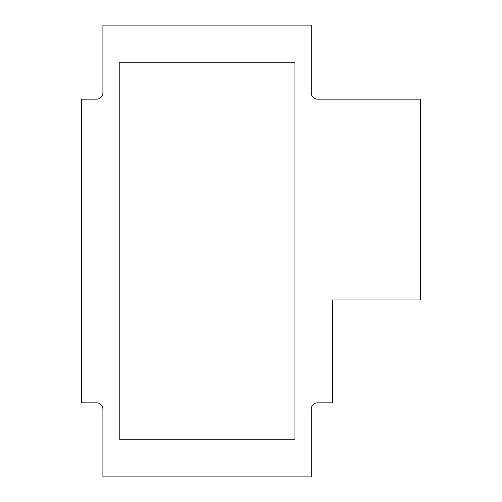 <?xml version="1.0" encoding="UTF-8"?>
<svg xmlns="http://www.w3.org/2000/svg" width="502" height="502" viewBox="0 0 502 502"><rect width="100%" height="100%" fill="white"/><g stroke="black" fill="none" stroke-linecap="round" stroke-linejoin="round"><path stroke-width="0.75" d="M317.515 402.855L332.575 402.855L332.575 299.945L420.425 299.945L420.425 99.145L317.515 99.145A6.275 6.275 0 0 1 311.24 92.87L311.24 25.1L102.91 25.1L102.91 92.87A6.275 6.275 0 0 1 96.635 99.145L81.575 99.145L81.575 402.855L96.635 402.855A6.275 6.275 0 0 1 102.91 409.13L102.91 476.9L311.24 476.9L311.24 409.13A6.275 6.275 0 0 1 317.515 402.855M294.925 439.25L294.925 62.75L119.225 62.75L119.225 439.25L294.925 439.25"/></g></svg>
